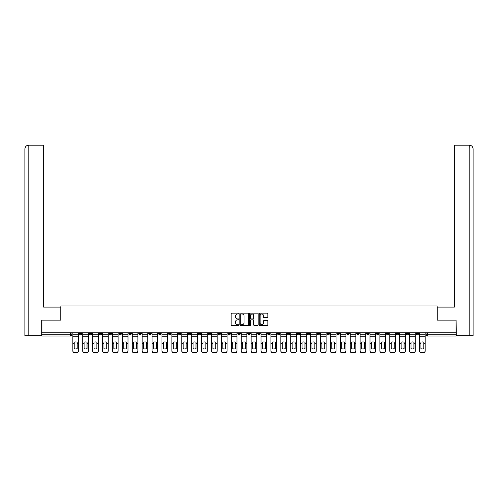 <?xml version="1.0" encoding="UTF-8"?>
<svg xmlns="http://www.w3.org/2000/svg" width="498" height="498" viewBox="0 0 498 498"><rect width="100%" height="100%" fill="white"/><g stroke="black" fill="none" stroke-linecap="round" stroke-linejoin="round"><path stroke-width="0.75" d="M238.841 313.566A0.436 0.436 0 0 0 238.405 313.13L231.782 313.13A0.623 0.623 0 0 0 231.159 313.752L231.159 324.97A0.623 0.623 0 0 0 231.782 325.592L238.405 325.592A0.436 0.436 0 0 0 238.841 325.157A0.436 0.436 0 0 0 238.405 324.721L237.546 324.721A1.992 1.992 0 0 1 235.554 322.729L235.554 321.789A1.992 1.992 0 0 1 237.546 319.797L238.405 319.797A0.436 0.436 0 0 0 238.841 319.361A0.436 0.436 0 0 0 238.405 318.925L237.546 318.925A1.992 1.992 0 0 1 235.554 316.927L235.554 315.993A1.992 1.992 0 0 1 237.546 314.001L238.405 314.001A0.436 0.436 0 0 0 238.841 313.566M406.231 332.757L406.231 333.461L408.771 333.461A1.27 1.27 0 0 1 407.501 334.731A1.27 1.27 0 0 1 406.231 333.461L406.231 332.757M346.795 332.757L346.795 333.461L349.335 333.461A1.27 1.27 0 0 1 348.065 334.731A1.27 1.27 0 0 1 346.795 333.461L346.795 332.757M336.885 332.757L336.885 333.461L339.424 333.461A1.27 1.27 0 0 1 338.154 334.731A1.27 1.27 0 0 1 336.885 333.461L336.885 332.757M277.448 332.757L277.448 333.461L279.988 333.461A1.27 1.27 0 0 1 278.718 334.731A1.27 1.27 0 0 1 277.448 333.461L277.448 332.757M267.544 332.757L267.544 333.461L270.084 333.461A1.27 1.27 0 0 1 268.814 334.731A1.27 1.27 0 0 1 267.544 333.461L267.544 332.757M257.634 332.757L257.634 333.461L260.174 333.461A1.27 1.27 0 0 1 258.904 334.731A1.27 1.27 0 0 1 257.634 333.461L257.634 332.757M237.826 332.757L237.826 333.461L240.366 333.461A1.27 1.27 0 0 1 239.096 334.731A1.27 1.27 0 0 1 237.826 333.461L237.826 332.757M218.012 333.461L218.012 332.757L218.012 333.461A1.27 1.27 0 0 0 219.282 334.731A1.27 1.27 0 0 1 218.012 333.461L220.552 333.461A1.27 1.27 0 0 1 219.282 334.731A1.27 1.27 0 0 0 220.552 333.461L220.552 332.757L220.552 333.461M208.102 333.461L208.102 332.757L208.102 333.461A1.27 1.27 0 0 0 209.372 334.731A1.27 1.27 0 0 1 208.102 333.461L210.642 333.461A1.27 1.27 0 0 1 209.372 334.731M198.198 333.461L198.198 332.757L198.198 333.461A1.27 1.27 0 0 0 199.468 334.731A1.27 1.27 0 0 1 198.198 333.461L200.738 333.461A1.27 1.27 0 0 1 199.468 334.731A1.27 1.27 0 0 0 200.738 333.461L200.738 332.757L200.738 333.461M188.294 332.757L188.294 333.461L190.834 333.461A1.27 1.27 0 0 1 189.564 334.731A1.27 1.27 0 0 1 188.294 333.461L188.294 332.757M178.384 332.757L178.384 333.461L180.923 333.461A1.27 1.27 0 0 1 179.654 334.731A1.27 1.27 0 0 1 178.384 333.461L178.384 332.757M168.48 332.757L168.48 333.461L171.019 333.461A1.27 1.27 0 0 1 169.75 334.731A1.27 1.27 0 0 1 168.48 333.461L168.48 332.757M158.576 333.461L158.576 332.757L158.576 333.461A1.27 1.27 0 0 0 159.846 334.731A1.27 1.27 0 0 1 158.576 333.461L161.115 333.461A1.27 1.27 0 0 1 159.846 334.731M138.761 333.461L138.761 332.757L138.761 333.461A1.27 1.27 0 0 0 140.031 334.731A1.27 1.27 0 0 1 138.761 333.461L141.301 333.461A1.27 1.27 0 0 1 140.031 334.731A1.27 1.27 0 0 0 141.301 333.461L141.301 332.757L141.301 333.461M128.851 333.461L128.851 332.757L128.851 333.461A1.27 1.27 0 0 0 130.121 334.731A1.27 1.27 0 0 1 128.851 333.461L131.391 333.461A1.27 1.27 0 0 1 130.121 334.731A1.27 1.27 0 0 0 131.391 333.461L131.391 332.757L131.391 333.461M118.947 333.461L118.947 332.757L118.947 333.461A1.27 1.27 0 0 0 120.217 334.731A1.27 1.27 0 0 1 118.947 333.461L121.487 333.461A1.27 1.27 0 0 1 120.217 334.731A1.27 1.27 0 0 0 121.487 333.461L121.487 332.757L121.487 333.461M109.043 333.461L109.043 332.757L109.043 333.461A1.27 1.27 0 0 0 110.313 334.731A1.27 1.27 0 0 1 109.043 333.461L111.583 333.461A1.27 1.27 0 0 1 110.313 334.731M99.133 333.461L99.133 332.757L99.133 333.461A1.27 1.27 0 0 0 100.403 334.731A1.27 1.27 0 0 1 99.133 333.461L101.673 333.461A1.27 1.27 0 0 1 100.403 334.731A1.27 1.27 0 0 0 101.673 333.461L101.673 332.757L101.673 333.461M89.229 333.461L89.229 332.757L89.229 333.461A1.27 1.27 0 0 0 90.499 334.731A1.27 1.27 0 0 1 89.229 333.461L91.769 333.461A1.27 1.27 0 0 1 90.499 334.731A1.27 1.27 0 0 0 91.769 333.461L91.769 332.757L91.769 333.461M267.214 317.525A0.623 0.623 0 0 0 267.837 316.896L267.837 313.752A0.623 0.623 0 0 0 267.214 313.13L259.863 313.13A0.623 0.623 0 0 0 259.24 313.752L259.24 324.97A0.623 0.623 0 0 0 259.863 325.592L267.214 325.592A0.623 0.623 0 0 0 267.837 324.97L267.837 321.166A0.623 0.623 0 0 0 267.214 320.544L264.071 320.544A0.623 0.623 0 0 0 263.448 321.166L263.448 323.053A1.668 1.668 0 0 1 261.78 324.721A1.668 1.668 0 0 1 260.112 323.053L260.112 315.67A1.668 1.668 0 0 1 261.78 314.001A1.668 1.668 0 0 1 263.448 315.67L263.448 316.896A0.623 0.623 0 0 0 264.071 317.525L267.214 317.525M28.803 335.683L24.9 335.683L24.9 148.983C25.13 146.667 26.394 145.397 28.703 145.173L43.631 145.173L43.631 148.983L28.803 148.983L28.803 335.683L41.726 335.683L41.726 320.121L60.843 320.121L60.843 305.959L437.157 305.959L437.157 320.121L456.081 320.121L456.081 332.757L41.919 332.757L41.919 334.731L71.955 334.731L71.955 332.757L71.955 334.731A1.27 1.27 0 0 1 70.685 336.001L41.919 336.001L41.919 334.731M41.919 320.121L41.919 332.757M248.452 313.752A0.623 0.623 0 0 0 247.83 313.13L240.478 313.13A0.623 0.623 0 0 0 239.855 313.752L239.855 324.97A0.623 0.623 0 0 0 240.478 325.592L247.83 325.592A0.623 0.623 0 0 0 248.452 324.97L248.452 313.752M250.17 313.13L257.522 313.13A0.623 0.623 0 0 1 258.145 313.752L258.145 324.97A0.623 0.623 0 0 1 257.522 325.592L254.378 325.592A0.623 0.623 0 0 1 253.756 324.97L253.756 320.419A0.623 0.623 0 0 0 253.127 319.797L251.042 319.797A0.623 0.623 0 0 0 250.419 320.419L250.419 325.157A0.436 0.436 0 0 1 249.984 325.592A0.436 0.436 0 0 1 249.548 325.157L249.548 313.752A0.623 0.623 0 0 1 250.17 313.13M426.045 332.757L426.045 334.731L456.081 334.731L456.081 336.001L427.315 336.001A1.27 1.27 0 0 1 426.045 334.731A1.27 1.27 0 0 0 427.315 336.001L427.315 332.757M456.081 332.757L456.081 334.731M418.681 332.757L418.681 333.461A1.27 1.27 0 0 1 417.411 334.731A1.27 1.27 0 0 1 416.141 333.461L418.681 333.461M416.141 332.757L416.141 333.461M408.771 332.757L408.771 333.461A1.27 1.27 0 0 1 407.501 334.731M398.867 332.757L398.867 333.461A1.27 1.27 0 0 1 397.597 334.731A1.27 1.27 0 0 1 396.327 333.461L398.867 333.461M396.327 332.757L396.327 333.461M388.957 332.757L388.957 333.461A1.27 1.27 0 0 1 387.687 334.731A1.27 1.27 0 0 1 386.417 333.461L388.957 333.461M386.417 332.757L386.417 333.461M379.053 332.757L379.053 333.461A1.27 1.27 0 0 1 377.783 334.731A1.27 1.27 0 0 1 376.513 333.461A1.27 1.27 0 0 0 377.783 334.731M376.513 332.757L376.513 333.461L379.053 333.461M369.149 332.757L369.149 333.461A1.27 1.27 0 0 1 367.879 334.731A1.27 1.27 0 0 1 366.609 333.461L369.149 333.461M366.609 332.757L366.609 333.461M359.239 332.757L359.239 333.461A1.27 1.27 0 0 1 357.969 334.731A1.27 1.27 0 0 1 356.699 333.461L359.239 333.461M356.699 332.757L356.699 333.461M349.335 332.757L349.335 333.461M339.424 332.757L339.424 333.461L339.424 332.757M329.52 332.757L329.52 333.461A1.27 1.27 0 0 1 328.25 334.731A1.27 1.27 0 0 1 326.981 333.461L329.52 333.461M326.981 332.757L326.981 333.461M319.616 332.757L319.616 333.461A1.27 1.27 0 0 1 318.346 334.731A1.27 1.27 0 0 1 317.077 333.461L319.616 333.461M317.077 332.757L317.077 333.461M309.706 332.757L309.706 333.461A1.27 1.27 0 0 1 308.436 334.731A1.27 1.27 0 0 1 307.166 333.461L309.706 333.461M307.166 332.757L307.166 333.461M299.802 332.757L299.802 333.461A1.27 1.27 0 0 1 298.532 334.731A1.27 1.27 0 0 1 297.262 333.461L299.802 333.461M297.262 332.757L297.262 333.461M289.898 332.757L289.898 333.461A1.27 1.27 0 0 1 288.628 334.731A1.27 1.27 0 0 1 287.358 333.461L289.898 333.461M287.358 332.757L287.358 333.461M279.988 332.757L279.988 333.461A1.27 1.27 0 0 1 278.718 334.731M270.084 332.757L270.084 333.461M260.174 333.461L260.174 332.757L260.174 333.461A1.27 1.27 0 0 1 258.904 334.731M250.27 332.757L250.27 333.461A1.27 1.27 0 0 1 249 334.731A1.27 1.27 0 0 1 247.73 333.461A1.27 1.27 0 0 0 249 334.731A1.27 1.27 0 0 0 250.27 333.461L247.73 333.461L247.73 332.757M240.366 333.461L240.366 332.757L240.366 333.461A1.27 1.27 0 0 1 239.096 334.731M230.456 332.757L230.456 333.461A1.27 1.27 0 0 1 229.186 334.731A1.27 1.27 0 0 1 227.916 333.461A1.27 1.27 0 0 0 229.186 334.731M227.916 332.757L227.916 333.461L230.456 333.461M210.642 332.757L210.642 333.461L210.642 332.757M190.834 333.461L190.834 332.757L190.834 333.461A1.27 1.27 0 0 1 189.564 334.731M180.923 333.461L180.923 332.757L180.923 333.461A1.27 1.27 0 0 1 179.654 334.731M171.019 333.461L171.019 332.757L171.019 333.461A1.27 1.27 0 0 1 169.75 334.731M161.115 332.757L161.115 333.461L161.115 332.757M151.205 333.461L151.205 332.757L151.205 333.461A1.27 1.27 0 0 1 149.935 334.731A1.27 1.27 0 0 1 148.665 333.461L151.205 333.461A1.27 1.27 0 0 1 149.935 334.731M148.665 332.757L148.665 333.461M111.583 332.757L111.583 333.461L111.583 332.757M81.859 332.757L81.859 333.461A1.27 1.27 0 0 1 80.589 334.731A1.27 1.27 0 0 1 79.319 333.461A1.27 1.27 0 0 0 80.589 334.731A1.27 1.27 0 0 0 81.859 333.461L81.859 332.757M79.319 332.757L79.319 333.461L81.859 333.461M70.685 332.757L70.685 336.001A1.27 1.27 0 0 0 71.955 334.731M241.163 314.001A0.436 0.436 0 0 0 240.727 314.437L240.727 324.285A0.436 0.436 0 0 0 241.163 324.721L242.065 324.721A1.992 1.992 0 0 0 244.057 322.729L244.057 315.993A1.992 1.992 0 0 0 242.065 314.001L241.163 314.001M253.756 315.701A1.668 1.668 0 0 0 252.088 314.033A1.668 1.668 0 0 0 250.419 315.701L250.419 318.303A0.623 0.623 0 0 0 251.042 318.925L253.127 318.925A0.623 0.623 0 0 0 253.756 318.303L253.756 315.701M77.066 348.718L77.066 342.151M75.64 341.939A3.934 3.467 180 0 1 77.066 342.194M72.814 343.919L72.814 350.76A1.905 1.805 0 0 0 74.719 352.565L76.561 352.565A1.905 1.805 0 0 0 78.466 350.76L78.466 351.022A1.905 1.805 180 0 1 76.561 352.827L76.561 352.565M75.64 348.949A3.934 3.735 180 0 0 77.066 348.675M77.196 343.657L77.196 342.194A3.934 3.467 180 0 0 75.702 341.939A3.934 3.467 180 0 0 74.208 342.194L74.208 348.675A3.934 3.735 180 0 0 77.196 348.675L77.196 343.657L78.466 343.657L78.466 351.022M78.466 332.757L78.466 343.657M72.814 332.757L72.814 351.022A1.905 1.805 180 0 0 74.719 352.827L76.561 352.827M86.976 348.718L86.976 342.151M85.544 341.939A3.934 3.467 180 0 1 86.976 342.194M82.718 343.919L82.718 350.76A1.905 1.805 0 0 0 84.623 352.565L86.465 352.565A1.905 1.805 0 0 0 88.37 350.76L88.37 351.022A1.905 1.805 180 0 1 86.465 352.827L86.465 352.565M85.544 348.949A3.934 3.735 180 0 0 86.976 348.675M96.88 348.718L96.88 342.151M95.454 341.939A3.934 3.467 180 0 1 96.88 342.194M92.628 343.919L92.628 350.76A1.905 1.805 0 0 0 94.533 352.565L96.369 352.565A1.905 1.805 0 0 0 98.274 350.76L98.274 351.022A1.905 1.805 180 0 1 96.369 352.827L96.369 352.565M95.454 348.949A3.934 3.735 180 0 0 96.88 348.675M60.781 320.121L60.781 307.104L43.631 307.104L43.631 148.983M28.803 145.173L28.803 148.983L24.9 148.983L24.9 297.58L24.9 148.983C25.124 146.673 26.394 145.404 28.71 145.173M437.219 320.121L437.219 307.104L454.369 307.104L454.369 145.173L469.29 145.173L469.197 148.983L454.369 148.983M473.1 297.58L473.1 148.983L473.1 335.683L456.274 335.683L456.081 320.121M469.197 335.683L469.197 148.983L473.1 148.983C472.87 146.667 471.606 145.397 469.297 145.173M87.1 343.657L87.1 342.194A3.934 3.467 180 0 0 85.606 341.939A3.934 3.467 180 0 0 84.118 342.194L84.118 348.675A3.934 3.735 180 0 0 87.1 348.675L87.1 343.657L88.37 343.657L88.37 351.022M88.37 332.757L88.37 343.657M82.718 332.757L82.718 351.022A1.905 1.805 180 0 0 84.623 352.827L86.465 352.827M97.004 343.657L97.004 342.194A3.934 3.467 180 0 0 95.516 341.939A3.934 3.467 180 0 0 94.022 342.194L94.022 348.675A3.934 3.735 180 0 0 97.004 348.675L97.004 343.657L98.274 343.657L98.274 351.022M98.274 332.757L98.274 343.657M92.628 332.757L92.628 351.022A1.905 1.805 180 0 0 94.533 352.827L96.369 352.827M106.784 348.718L106.784 342.151M105.358 341.939A3.934 3.467 180 0 1 106.784 342.194M102.532 343.919L102.532 350.76A1.905 1.805 0 0 0 104.437 352.565L106.279 352.565A1.905 1.805 0 0 0 108.184 350.76L108.184 351.022A1.905 1.805 180 0 1 106.279 352.827L106.279 352.565M105.358 348.949A3.934 3.735 180 0 0 106.784 348.675M116.694 348.718L116.694 342.151M115.262 341.939A3.934 3.467 180 0 1 116.694 342.194M112.436 343.919L112.436 350.76A1.905 1.805 0 0 0 114.341 352.565L116.183 352.565A1.905 1.805 0 0 0 118.088 350.76L118.088 351.022A1.905 1.805 180 0 1 116.183 352.827L116.183 352.565M115.262 348.949A3.934 3.735 180 0 0 116.694 348.675M126.598 348.718L126.598 342.151M125.172 341.939A3.934 3.467 180 0 1 126.598 342.194M122.346 343.919L122.346 350.76A1.905 1.805 0 0 0 124.251 352.565L126.094 352.565A1.905 1.805 0 0 0 127.998 350.76L127.998 351.022A1.905 1.805 180 0 1 126.094 352.827L126.094 352.565M125.172 348.949A3.934 3.735 180 0 0 126.598 348.675M106.914 343.657L106.914 342.194A3.934 3.467 180 0 0 105.42 341.939A3.934 3.467 180 0 0 103.926 342.194L103.926 348.675A3.934 3.735 180 0 0 106.914 348.675L106.914 343.657L108.184 343.657L108.184 351.022M108.184 332.757L108.184 343.657M102.532 332.757L102.532 351.022A1.905 1.805 180 0 0 104.437 352.827L106.279 352.827M116.818 343.657L116.818 342.194A3.934 3.467 180 0 0 115.324 341.939A3.934 3.467 180 0 0 113.837 342.194L113.837 348.675A3.934 3.735 180 0 0 116.818 348.675L116.818 343.657L118.088 343.657L118.088 351.022M118.088 332.757L118.088 343.657M112.436 332.757L112.436 351.022A1.905 1.805 180 0 0 114.341 352.827L116.183 352.827M126.729 343.657L126.729 342.194A3.934 3.467 180 0 0 125.235 341.939A3.934 3.467 180 0 0 123.741 342.194L123.741 348.675A3.934 3.735 180 0 0 126.729 348.675L126.729 343.657L127.998 343.657L127.998 351.022M127.998 332.757L127.998 343.657M122.346 332.757L122.346 351.022A1.905 1.805 180 0 0 124.251 352.827L126.094 352.827M136.633 343.657L136.633 342.194A3.934 3.467 180 0 0 135.139 341.939A3.934 3.467 180 0 0 133.651 342.194L133.651 348.675A3.934 3.735 180 0 0 136.633 348.675L136.633 343.657L137.902 343.657L137.902 351.022A1.905 1.805 180 0 1 135.998 352.827L135.998 352.565A1.905 1.805 0 0 0 137.902 350.76L137.902 351.022M137.902 332.757L137.902 343.657M132.25 332.757L132.25 350.76A1.905 1.805 0 0 0 134.155 352.565L135.998 352.565M134.155 352.565L135.998 352.827M134.155 352.827A1.905 1.805 180 0 1 132.25 351.022L132.25 343.919M146.537 343.657L146.537 342.194A3.934 3.467 180 0 0 145.049 341.939A3.934 3.467 180 0 0 143.555 342.194L143.555 348.675A3.934 3.735 180 0 0 146.537 348.675L146.537 343.657L147.806 343.657L147.806 351.022A1.905 1.805 180 0 1 145.902 352.827L145.902 352.565A1.905 1.805 0 0 0 147.806 350.76L147.806 351.022M147.806 332.757L147.806 343.657M142.154 332.757L142.154 350.76A1.905 1.805 0 0 0 144.065 352.565L145.902 352.565M144.065 352.565L145.902 352.827M144.065 352.827A1.905 1.805 180 0 1 142.154 351.022L142.154 343.919M156.447 343.657L156.447 342.194A3.934 3.467 180 0 0 154.953 341.939A3.934 3.467 180 0 0 153.459 342.194L153.459 348.675A3.934 3.735 180 0 0 156.447 348.675L156.447 343.657L157.717 343.657L157.717 351.022A1.905 1.805 180 0 1 155.812 352.827L155.812 352.565A1.905 1.805 0 0 0 157.717 350.76L157.717 351.022M157.717 332.757L157.717 343.657M152.064 332.757L152.064 350.76A1.905 1.805 0 0 0 153.969 352.565L155.812 352.565M153.969 352.565L155.812 352.827M153.969 352.827A1.905 1.805 180 0 1 152.064 351.022L152.064 343.919M166.351 343.657L166.351 342.194A3.934 3.467 180 0 0 164.857 341.939A3.934 3.467 180 0 0 163.369 342.194L163.369 348.675A3.934 3.735 180 0 0 166.351 348.675L166.351 343.657L167.621 343.657L167.621 351.022A1.905 1.805 180 0 1 165.716 352.827L165.716 352.565A1.905 1.805 0 0 0 167.621 350.76L167.621 351.022M167.621 332.757L167.621 343.657M161.968 332.757L161.968 350.76A1.905 1.805 0 0 0 163.873 352.565L165.716 352.565M163.873 352.565L165.716 352.827M163.873 352.827A1.905 1.805 180 0 1 161.968 351.022L161.968 343.919M176.261 343.657L176.261 342.194A3.934 3.467 180 0 0 174.767 341.939A3.934 3.467 180 0 0 173.273 342.194L173.273 348.675A3.934 3.735 180 0 0 176.261 348.675L176.261 343.657L177.531 343.657L177.531 351.022A1.905 1.805 180 0 1 175.626 352.827L175.626 352.565A1.905 1.805 0 0 0 177.531 350.76L177.531 351.022M177.531 332.757L177.531 343.657M171.878 332.757L171.878 350.76A1.905 1.805 0 0 0 173.783 352.565L175.626 352.565M173.783 352.565L175.626 352.827M173.783 352.827A1.905 1.805 180 0 1 171.878 351.022L171.878 343.919M186.165 343.657L186.165 342.194A3.934 3.467 180 0 0 184.671 341.939A3.934 3.467 180 0 0 183.177 342.194L183.177 348.675A3.934 3.735 180 0 0 186.165 348.675L186.165 343.657L187.435 343.657L187.435 351.022A1.905 1.805 180 0 1 185.53 352.827L185.53 352.565A1.905 1.805 0 0 0 187.435 350.76L187.435 351.022M187.435 332.757L187.435 343.657M181.782 332.757L181.782 350.76A1.905 1.805 0 0 0 183.687 352.565L185.53 352.565M183.687 352.565L185.53 352.827M183.687 352.827A1.905 1.805 180 0 1 181.782 351.022L181.782 343.919M196.069 343.657L196.069 342.194A3.934 3.467 180 0 0 194.581 341.939A3.934 3.467 180 0 0 193.087 342.194L193.087 348.675A3.934 3.735 180 0 0 196.069 348.675L196.069 343.657L197.339 343.657L197.339 351.022A1.905 1.805 180 0 1 195.434 352.827L195.434 352.565A1.905 1.805 0 0 0 197.339 350.76L197.339 351.022M197.339 332.757L197.339 343.657M191.686 332.757L191.686 350.76A1.905 1.805 0 0 0 193.591 352.565L195.434 352.565M193.591 352.565L195.434 352.827M193.591 352.827A1.905 1.805 180 0 1 191.686 351.022L191.686 343.919M205.979 343.657L205.979 342.194A3.934 3.467 180 0 0 204.485 341.939A3.934 3.467 180 0 0 202.991 342.194L202.991 348.675A3.934 3.735 180 0 0 205.979 348.675L205.979 343.657L207.249 343.657L207.249 351.022A1.905 1.805 180 0 1 205.344 352.827L205.344 352.565A1.905 1.805 0 0 0 207.249 350.76L207.249 351.022M207.249 332.757L207.249 343.657M201.597 332.757L201.597 350.76A1.905 1.805 0 0 0 203.501 352.565L205.344 352.565M203.501 352.565L205.344 352.827M203.501 352.827A1.905 1.805 180 0 1 201.597 351.022L201.597 343.919M215.883 343.657L215.883 342.194A3.934 3.467 180 0 0 214.389 341.939A3.934 3.467 180 0 0 212.901 342.194L212.901 348.675A3.934 3.735 180 0 0 215.883 348.675L215.883 343.657L217.153 343.657L217.153 351.022A1.905 1.805 180 0 1 215.248 352.827L215.248 352.565A1.905 1.805 0 0 0 217.153 350.76L217.153 351.022M217.153 332.757L217.153 343.657M211.501 332.757L211.501 350.76A1.905 1.805 0 0 0 213.405 352.565L215.248 352.565M213.405 352.565L215.248 352.827M213.405 352.827A1.905 1.805 180 0 1 211.501 351.022L211.501 343.919M225.787 343.657L225.787 342.194A3.934 3.467 180 0 0 224.299 341.939A3.934 3.467 180 0 0 222.805 342.194L222.805 348.675A3.934 3.735 180 0 0 225.787 348.675L225.787 343.657L227.057 343.657L227.057 351.022A1.905 1.805 180 0 1 225.152 352.827L225.152 352.565A1.905 1.805 0 0 0 227.057 350.76L227.057 351.022M227.057 332.757L227.057 343.657M221.411 332.757L221.411 350.76A1.905 1.805 0 0 0 223.316 352.565L225.152 352.565M223.316 352.565L225.152 352.827M223.316 352.827A1.905 1.805 180 0 1 221.411 351.022L221.411 343.919M235.697 343.657L235.697 342.194A3.934 3.467 180 0 0 234.203 341.939A3.934 3.467 180 0 0 232.709 342.194L232.709 348.675A3.934 3.735 180 0 0 235.697 348.675L235.697 343.657L236.967 343.657L236.967 351.022A1.905 1.805 180 0 1 235.062 352.827L235.062 352.565A1.905 1.805 0 0 0 236.967 350.76L236.967 351.022M236.967 332.757L236.967 343.657M231.315 332.757L231.315 350.76A1.905 1.805 0 0 0 233.22 352.565L235.062 352.565M233.22 352.565L235.062 352.827M233.22 352.827A1.905 1.805 180 0 1 231.315 351.022L231.315 343.919M245.601 343.657L245.601 342.194A3.934 3.467 180 0 0 244.113 341.939A3.934 3.467 180 0 0 242.619 342.194L242.619 348.675A3.934 3.735 180 0 0 245.601 348.675L245.601 343.657L246.871 343.657L246.871 351.022A1.905 1.805 180 0 1 244.966 352.827L244.966 352.565A1.905 1.805 0 0 0 246.871 350.76L246.871 351.022M246.871 332.757L246.871 343.657M241.219 332.757L241.219 350.76A1.905 1.805 0 0 0 243.124 352.565L244.966 352.565M243.124 352.565L244.966 352.827M243.124 352.827A1.905 1.805 180 0 1 241.219 351.022L241.219 343.919M255.511 343.657L255.511 342.194A3.934 3.467 180 0 0 254.017 341.939A3.934 3.467 180 0 0 252.523 342.194L252.523 348.675A3.934 3.735 180 0 0 255.511 348.675L255.511 343.657L256.781 343.657L256.781 351.022A1.905 1.805 180 0 1 254.876 352.827L254.876 352.565A1.905 1.805 0 0 0 256.781 350.76L256.781 351.022M256.781 332.757L256.781 343.657M251.129 332.757L251.129 350.76A1.905 1.805 0 0 0 253.034 352.565L254.876 352.565M253.034 352.565L254.876 352.827M253.034 352.827A1.905 1.805 180 0 1 251.129 351.022L251.129 343.919M265.415 343.657L265.415 342.194A3.934 3.467 180 0 0 263.921 341.939A3.934 3.467 180 0 0 262.434 342.194L262.434 348.675A3.934 3.735 180 0 0 265.415 348.675L265.415 343.657L266.685 343.657L266.685 351.022A1.905 1.805 180 0 1 264.78 352.827L264.78 352.565A1.905 1.805 0 0 0 266.685 350.76L266.685 351.022M266.685 332.757L266.685 343.657M261.033 332.757L261.033 350.76A1.905 1.805 0 0 0 262.938 352.565L264.78 352.565M262.938 352.565L264.78 352.827M262.938 352.827A1.905 1.805 180 0 1 261.033 351.022L261.033 343.919M275.319 343.657L275.319 342.194A3.934 3.467 180 0 0 273.832 341.939A3.934 3.467 180 0 0 272.338 342.194L272.338 348.675A3.934 3.735 180 0 0 275.319 348.675L275.319 343.657L276.589 343.657L276.589 351.022A1.905 1.805 180 0 1 274.684 352.827L274.684 352.565A1.905 1.805 0 0 0 276.589 350.76L276.589 351.022M276.589 332.757L276.589 343.657M270.943 332.757L270.943 350.76A1.905 1.805 0 0 0 272.848 352.565L274.684 352.565M272.848 352.565L274.684 352.827M272.848 352.827A1.905 1.805 180 0 1 270.943 351.022L270.943 343.919M285.23 343.657L285.23 342.194A3.934 3.467 180 0 0 283.736 341.939A3.934 3.467 180 0 0 282.242 342.194L282.242 348.675A3.934 3.735 180 0 0 285.23 348.675L285.23 343.657L286.499 343.657L286.499 351.022A1.905 1.805 180 0 1 284.595 352.827L284.595 352.565A1.905 1.805 0 0 0 286.499 350.76L286.499 351.022M286.499 332.757L286.499 343.657M280.847 332.757L280.847 350.76A1.905 1.805 0 0 0 282.752 352.565L284.595 352.565M282.752 352.565L284.595 352.827M282.752 352.827A1.905 1.805 180 0 1 280.847 351.022L280.847 343.919M136.508 348.718L136.508 342.151M135.076 341.939A3.934 3.467 180 0 1 136.508 342.194M135.076 348.949A3.934 3.735 180 0 0 136.508 348.675M146.412 348.718L146.412 342.151M144.98 341.939A3.934 3.467 180 0 1 146.412 342.194M144.98 348.949A3.934 3.735 180 0 0 146.412 348.675M156.316 348.718L156.316 342.151M154.89 341.939A3.934 3.467 180 0 1 156.316 342.194M154.89 348.949A3.934 3.735 180 0 0 156.316 348.675M166.226 348.718L166.226 342.151M164.794 341.939A3.934 3.467 180 0 1 166.226 342.194M164.794 348.949A3.934 3.735 180 0 0 166.226 348.675M176.13 348.718L176.13 342.151M174.705 341.939A3.934 3.467 180 0 1 176.13 342.194M174.705 348.949A3.934 3.735 180 0 0 176.13 348.675M186.04 348.718L186.04 342.151M184.609 341.939A3.934 3.467 180 0 1 186.04 342.194M184.609 348.949A3.934 3.735 180 0 0 186.04 348.675M195.944 348.718L195.944 342.151M194.513 341.939A3.934 3.467 180 0 1 195.944 342.194M194.513 348.949A3.934 3.735 180 0 0 195.944 348.675M205.848 348.718L205.848 342.151M204.423 341.939A3.934 3.467 180 0 1 205.848 342.194M204.423 348.949A3.934 3.735 180 0 0 205.848 348.675M215.759 348.718L215.759 342.151M214.327 341.939A3.934 3.467 180 0 1 215.759 342.194M214.327 348.949A3.934 3.735 180 0 0 215.759 348.675M225.662 348.718L225.662 342.151M224.237 341.939A3.934 3.467 180 0 1 225.662 342.194M224.237 348.949A3.934 3.735 180 0 0 225.662 348.675M235.566 348.718L235.566 342.151M234.141 341.939A3.934 3.467 180 0 1 235.566 342.194M234.141 348.949A3.934 3.735 180 0 0 235.566 348.675M245.477 348.718L245.477 342.151M244.045 341.939A3.934 3.467 180 0 1 245.477 342.194M244.045 348.949A3.934 3.735 180 0 0 245.477 348.675M255.381 348.718L255.381 342.151M253.955 341.939A3.934 3.467 180 0 1 255.381 342.194M253.955 348.949A3.934 3.735 180 0 0 255.381 348.675M265.291 348.718L265.291 342.151M263.859 341.939A3.934 3.467 180 0 1 265.291 342.194M263.859 348.949A3.934 3.735 180 0 0 265.291 348.675M275.195 348.718L275.195 342.151M273.763 341.939A3.934 3.467 180 0 1 275.195 342.194M273.763 348.949A3.934 3.735 180 0 0 275.195 348.675M285.099 348.718L285.099 342.151M283.673 341.939A3.934 3.467 180 0 1 285.099 342.194M283.673 348.949A3.934 3.735 180 0 0 285.099 348.675M295.009 348.718L295.009 342.151M293.577 341.939A3.934 3.467 180 0 1 295.009 342.194M290.751 343.919L290.751 350.76A1.905 1.805 0 0 0 292.656 352.565L294.499 352.565A1.905 1.805 0 0 0 296.403 350.76L296.403 351.022A1.905 1.805 180 0 1 294.499 352.827L294.499 352.565M293.577 348.949A3.934 3.735 180 0 0 295.009 348.675M304.913 348.718L304.913 342.151M303.487 341.939A3.934 3.467 180 0 1 304.913 342.194M300.661 343.919L300.661 350.76A1.905 1.805 0 0 0 302.566 352.565L304.409 352.565A1.905 1.805 0 0 0 306.314 350.76L306.314 351.022A1.905 1.805 180 0 1 304.409 352.827L304.409 352.565M303.487 348.949A3.934 3.735 180 0 0 304.913 348.675M314.823 348.718L314.823 342.151M313.391 341.939A3.934 3.467 180 0 1 314.823 342.194M310.565 343.919L310.565 350.76A1.905 1.805 0 0 0 312.47 352.565L314.313 352.565A1.905 1.805 0 0 0 316.218 350.76L316.218 351.022A1.905 1.805 180 0 1 314.313 352.827L314.313 352.565M313.391 348.949A3.934 3.735 180 0 0 314.823 348.675M324.727 348.718L324.727 342.151M323.295 341.939A3.934 3.467 180 0 1 324.727 342.194M320.469 343.919L320.469 350.76A1.905 1.805 0 0 0 322.374 352.565L324.217 352.565A1.905 1.805 0 0 0 326.122 350.76L326.122 351.022A1.905 1.805 180 0 1 324.217 352.827L324.217 352.565M323.295 348.949A3.934 3.735 180 0 0 324.727 348.675M295.133 343.657L295.133 342.194A3.934 3.467 180 0 0 293.639 341.939A3.934 3.467 180 0 0 292.152 342.194L292.152 348.675A3.934 3.735 180 0 0 295.133 348.675L295.133 343.657L296.403 343.657L296.403 351.022M296.403 332.757L296.403 343.657M290.751 332.757L290.751 351.022A1.905 1.805 180 0 0 292.656 352.827L294.499 352.827M305.044 343.657L305.044 342.194A3.934 3.467 180 0 0 303.55 341.939A3.934 3.467 180 0 0 302.056 342.194L302.056 348.675A3.934 3.735 180 0 0 305.044 348.675L305.044 343.657L306.314 343.657L306.314 351.022M306.314 332.757L306.314 343.657M300.661 332.757L300.661 351.022A1.905 1.805 180 0 0 302.566 352.827L304.409 352.827M314.948 343.657L314.948 342.194A3.934 3.467 180 0 0 313.454 341.939A3.934 3.467 180 0 0 311.96 342.194L311.96 348.675A3.934 3.735 180 0 0 314.948 348.675L314.948 343.657L316.218 343.657L316.218 351.022M316.218 332.757L316.218 343.657M310.565 332.757L310.565 351.022A1.905 1.805 180 0 0 312.47 352.827L314.313 352.827M324.852 343.657L324.852 342.194A3.934 3.467 180 0 0 323.364 341.939A3.934 3.467 180 0 0 321.87 342.194L321.87 348.675A3.934 3.735 180 0 0 324.852 348.675L324.852 343.657L326.122 343.657L326.122 351.022M326.122 332.757L326.122 343.657M320.469 332.757L320.469 351.022A1.905 1.805 180 0 0 322.374 352.827L324.217 352.827M334.631 348.718L334.631 342.151M333.206 341.939A3.934 3.467 180 0 1 334.631 342.194M330.379 343.919L330.379 350.76A1.905 1.805 0 0 0 332.284 352.565L334.127 352.565A1.905 1.805 0 0 0 336.032 350.76L336.032 351.022A1.905 1.805 180 0 1 334.127 352.827L334.127 352.565M333.206 348.949A3.934 3.735 180 0 0 334.631 348.675M334.762 343.657L334.762 342.194A3.934 3.467 180 0 0 333.268 341.939A3.934 3.467 180 0 0 331.774 342.194L331.774 348.675A3.934 3.735 180 0 0 334.762 348.675L334.762 343.657L336.032 343.657L336.032 351.022M336.032 332.757L336.032 343.657M330.379 332.757L330.379 351.022A1.905 1.805 180 0 0 332.284 352.827L334.127 352.827M344.541 348.718L344.541 342.151M343.11 341.939A3.934 3.467 180 0 1 344.541 342.194M340.283 343.919L340.283 350.76A1.905 1.805 0 0 0 342.188 352.565L344.031 352.565A1.905 1.805 0 0 0 345.936 350.76L345.936 351.022A1.905 1.805 180 0 1 344.031 352.827L344.031 352.565M343.11 348.949A3.934 3.735 180 0 0 344.541 348.675M344.666 343.657L344.666 342.194A3.934 3.467 180 0 0 343.172 341.939A3.934 3.467 180 0 0 341.684 342.194L341.684 348.675A3.934 3.735 180 0 0 344.666 348.675L344.666 343.657L345.936 343.657L345.936 351.022M345.936 332.757L345.936 343.657M340.283 332.757L340.283 351.022A1.905 1.805 180 0 0 342.188 352.827L344.031 352.827M354.445 348.718L354.445 342.151M353.02 341.939A3.934 3.467 180 0 1 354.445 342.194M350.194 343.919L350.194 350.76A1.905 1.805 0 0 0 352.098 352.565L353.935 352.565A1.905 1.805 0 0 0 355.846 350.76L355.846 351.022A1.905 1.805 180 0 1 353.935 352.827L353.935 352.565M353.02 348.949A3.934 3.735 180 0 0 354.445 348.675M354.57 343.657L354.57 342.194A3.934 3.467 180 0 0 353.082 341.939A3.934 3.467 180 0 0 351.588 342.194L351.588 348.675A3.934 3.735 180 0 0 354.57 348.675L354.57 343.657L355.846 343.657L355.846 351.022M355.846 332.757L355.846 343.657M350.194 332.757L350.194 351.022A1.905 1.805 180 0 0 352.098 352.827L353.935 352.827M364.349 348.718L364.349 342.151M362.924 341.939A3.934 3.467 180 0 1 364.349 342.194M360.098 343.919L360.098 350.76A1.905 1.805 0 0 0 362.002 352.565L363.845 352.565A1.905 1.805 0 0 0 365.75 350.76L365.75 351.022A1.905 1.805 180 0 1 363.845 352.827L363.845 352.565M362.924 348.949A3.934 3.735 180 0 0 364.349 348.675M364.48 343.657L364.48 342.194A3.934 3.467 180 0 0 362.986 341.939A3.934 3.467 180 0 0 361.492 342.194L361.492 348.675A3.934 3.735 180 0 0 364.48 348.675L364.48 343.657L365.75 343.657L365.75 351.022M365.75 332.757L365.75 343.657M360.098 332.757L360.098 351.022A1.905 1.805 180 0 0 362.002 352.827L363.845 352.827M374.259 348.718L374.259 342.151M372.828 341.939A3.934 3.467 180 0 1 374.259 342.194M370.002 343.919L370.002 350.76A1.905 1.805 0 0 0 371.906 352.565L373.749 352.565A1.905 1.805 0 0 0 375.654 350.76L375.654 351.022A1.905 1.805 180 0 1 373.749 352.827L373.749 352.565M372.828 348.949A3.934 3.735 180 0 0 374.259 348.675M374.384 343.657L374.384 342.194A3.934 3.467 180 0 0 372.896 341.939A3.934 3.467 180 0 0 371.402 342.194L371.402 348.675A3.934 3.735 180 0 0 374.384 348.675L374.384 343.657L375.654 343.657L375.654 351.022M375.654 332.757L375.654 343.657M370.002 332.757L370.002 351.022A1.905 1.805 180 0 0 371.906 352.827L373.749 352.827M384.163 348.718L384.163 342.151M382.738 341.939A3.934 3.467 180 0 1 384.163 342.194M379.912 343.919L379.912 350.76A1.905 1.805 0 0 0 381.817 352.565L383.659 352.565A1.905 1.805 0 0 0 385.564 350.76L385.564 351.022A1.905 1.805 180 0 1 383.659 352.827L383.659 352.565M382.738 348.949A3.934 3.735 180 0 0 384.163 348.675M384.294 343.657L384.294 342.194A3.934 3.467 180 0 0 382.8 341.939A3.934 3.467 180 0 0 381.306 342.194L381.306 348.675A3.934 3.735 180 0 0 384.294 348.675L384.294 343.657L385.564 343.657L385.564 351.022M385.564 332.757L385.564 343.657M379.912 332.757L379.912 351.022A1.905 1.805 180 0 0 381.817 352.827L383.659 352.827M394.074 348.718L394.074 342.151M392.642 341.939A3.934 3.467 180 0 1 394.074 342.194M389.816 343.919L389.816 350.76A1.905 1.805 0 0 0 391.721 352.565L393.563 352.565A1.905 1.805 0 0 0 395.468 350.76L395.468 351.022A1.905 1.805 180 0 1 393.563 352.827L393.563 352.565M392.642 348.949A3.934 3.735 180 0 0 394.074 348.675M394.198 343.657L394.198 342.194A3.934 3.467 180 0 0 392.704 341.939A3.934 3.467 180 0 0 391.216 342.194L391.216 348.675A3.934 3.735 180 0 0 394.198 348.675L394.198 343.657L395.468 343.657L395.468 351.022M395.468 332.757L395.468 343.657M389.816 332.757L389.816 351.022A1.905 1.805 180 0 0 391.721 352.827L393.563 352.827M403.978 348.718L403.978 342.151M402.546 341.939A3.934 3.467 180 0 1 403.978 342.194M399.726 343.919L399.726 350.76A1.905 1.805 0 0 0 401.631 352.565L403.467 352.565A1.905 1.805 0 0 0 405.372 350.76L405.372 351.022A1.905 1.805 180 0 1 403.467 352.827L403.467 352.565M402.546 348.949A3.934 3.735 180 0 0 403.978 348.675M404.102 343.657L404.102 342.194A3.934 3.467 180 0 0 402.614 341.939A3.934 3.467 180 0 0 401.12 342.194L401.12 348.675A3.934 3.735 180 0 0 404.102 348.675L404.102 343.657L405.372 343.657L405.372 351.022M405.372 332.757L405.372 343.657M399.726 332.757L399.726 351.022A1.905 1.805 180 0 0 401.631 352.827L403.467 352.827M413.882 348.718L413.882 342.151M412.456 341.939A3.934 3.467 180 0 1 413.882 342.194M409.63 343.919L409.63 350.76A1.905 1.805 0 0 0 411.535 352.565L413.377 352.565A1.905 1.805 0 0 0 415.282 350.76L415.282 351.022A1.905 1.805 180 0 1 413.377 352.827L413.377 352.565M412.456 348.949A3.934 3.735 180 0 0 413.882 348.675M414.012 343.657L414.012 342.194A3.934 3.467 180 0 0 412.518 341.939A3.934 3.467 180 0 0 411.024 342.194L411.024 348.675A3.934 3.735 180 0 0 414.012 348.675L414.012 343.657L415.282 343.657L415.282 351.022M415.282 332.757L415.282 343.657M409.63 332.757L409.63 351.022A1.905 1.805 180 0 0 411.535 352.827L413.377 352.827M423.792 348.718L423.792 342.151M422.36 341.939A3.934 3.467 180 0 1 423.792 342.194M419.534 343.919L419.534 350.76A1.905 1.805 0 0 0 421.439 352.565L423.281 352.565A1.905 1.805 0 0 0 425.186 350.76L425.186 351.022A1.905 1.805 180 0 1 423.281 352.827L423.281 352.565M422.36 348.949A3.934 3.735 180 0 0 423.792 348.675M423.916 343.657L423.916 342.194A3.934 3.467 180 0 0 422.422 341.939A3.934 3.467 180 0 0 420.935 342.194L420.935 348.675A3.934 3.735 180 0 0 423.916 348.675L423.916 343.657L425.186 343.657L425.186 351.022M425.186 332.757L425.186 343.657M419.534 332.757L419.534 351.022A1.905 1.805 180 0 0 421.439 352.827L423.281 352.827M77.196 343.558L78.466 343.558M72.814 343.558L74.208 343.558M72.814 336.237L78.466 336.237M72.814 343.657L74.208 343.657M72.814 334.731L78.466 334.731M24.9 148.983L24.9 297.58M87.1 343.558L88.37 343.558M82.718 343.558L84.118 343.558M82.718 336.237L88.37 336.237M82.718 343.657L84.118 343.657M82.718 334.731L88.37 334.731M97.004 343.558L98.274 343.558M92.628 343.558L94.022 343.558M92.628 336.237L98.274 336.237M92.628 343.657L94.022 343.657M92.628 334.731L98.274 334.731M106.914 343.558L108.184 343.558M102.532 343.558L103.926 343.558M102.532 336.237L108.184 336.237M102.532 343.657L103.926 343.657M102.532 334.731L108.184 334.731M116.818 343.558L118.088 343.558M112.436 343.558L113.837 343.558M112.436 336.237L118.088 336.237M112.436 343.657L113.837 343.657M112.436 334.731L118.088 334.731M126.729 343.558L127.998 343.558M122.346 343.558L123.741 343.558M122.346 336.237L127.998 336.237M122.346 343.657L123.741 343.657M122.346 334.731L127.998 334.731M136.633 343.558L137.902 343.558M132.25 343.558L133.651 343.558M132.25 336.237L137.902 336.237M132.25 343.657L133.651 343.657M132.25 334.731L137.902 334.731M146.537 343.558L147.806 343.558M142.154 343.558L143.555 343.558M142.154 336.237L147.806 336.237M142.154 343.657L143.555 343.657M142.154 334.731L147.806 334.731M156.447 343.558L157.717 343.558M152.064 343.558L153.459 343.558M152.064 336.237L157.717 336.237M152.064 343.657L153.459 343.657M152.064 334.731L157.717 334.731M166.351 343.558L167.621 343.558M161.968 343.558L163.369 343.558M161.968 336.237L167.621 336.237M161.968 343.657L163.369 343.657M161.968 334.731L167.621 334.731M176.261 343.558L177.531 343.558M171.878 343.558L173.273 343.558M171.878 336.237L177.531 336.237M171.878 343.657L173.273 343.657M171.878 334.731L177.531 334.731M186.165 343.558L187.435 343.558M181.782 343.558L183.177 343.558M181.782 336.237L187.435 336.237M181.782 343.657L183.177 343.657M181.782 334.731L187.435 334.731M196.069 343.558L197.339 343.558M191.686 343.558L193.087 343.558M191.686 336.237L197.339 336.237M191.686 343.657L193.087 343.657M191.686 334.731L197.339 334.731M205.979 343.558L207.249 343.558M201.597 343.558L202.991 343.558M201.597 336.237L207.249 336.237M201.597 343.657L202.991 343.657M201.597 334.731L207.249 334.731M215.883 343.558L217.153 343.558M211.501 343.558L212.901 343.558M211.501 336.237L217.153 336.237M211.501 343.657L212.901 343.657M211.501 334.731L217.153 334.731M225.787 343.558L227.057 343.558M221.411 343.558L222.805 343.558M221.411 336.237L227.057 336.237M221.411 343.657L222.805 343.657M221.411 334.731L227.057 334.731M235.697 343.558L236.967 343.558M231.315 343.558L232.709 343.558M231.315 336.237L236.967 336.237M231.315 343.657L232.709 343.657M231.315 334.731L236.967 334.731M245.601 343.558L246.871 343.558M241.219 343.558L242.619 343.558M241.219 336.237L246.871 336.237M241.219 343.657L242.619 343.657M241.219 334.731L246.871 334.731M255.511 343.558L256.781 343.558M251.129 343.558L252.523 343.558M251.129 336.237L256.781 336.237M251.129 343.657L252.523 343.657M251.129 334.731L256.781 334.731M265.415 343.558L266.685 343.558M261.033 343.558L262.434 343.558M261.033 336.237L266.685 336.237M261.033 343.657L262.434 343.657M261.033 334.731L266.685 334.731M275.319 343.558L276.589 343.558M270.943 343.558L272.338 343.558M270.943 336.237L276.589 336.237M270.943 343.657L272.338 343.657M270.943 334.731L276.589 334.731M285.23 343.558L286.499 343.558M280.847 343.558L282.242 343.558M280.847 336.237L286.499 336.237M280.847 343.657L282.242 343.657M280.847 334.731L286.499 334.731M295.133 343.558L296.403 343.558M290.751 343.558L292.152 343.558M290.751 336.237L296.403 336.237M290.751 343.657L292.152 343.657M290.751 334.731L296.403 334.731M305.044 343.558L306.314 343.558M300.661 343.558L302.056 343.558M300.661 336.237L306.314 336.237M300.661 343.657L302.056 343.657M300.661 334.731L306.314 334.731M314.948 343.558L316.218 343.558M310.565 343.558L311.96 343.558M310.565 336.237L316.218 336.237M310.565 343.657L311.96 343.657M310.565 334.731L316.218 334.731M324.852 343.558L326.122 343.558M320.469 343.558L321.87 343.558M320.469 336.237L326.122 336.237M320.469 343.657L321.87 343.657M320.469 334.731L326.122 334.731M334.762 343.558L336.032 343.558M330.379 343.558L331.774 343.558M330.379 336.237L336.032 336.237M330.379 343.657L331.774 343.657M330.379 334.731L336.032 334.731M344.666 343.558L345.936 343.558M340.283 343.558L341.684 343.558M340.283 336.237L345.936 336.237M340.283 343.657L341.684 343.657M340.283 334.731L345.936 334.731M354.57 343.558L355.846 343.558M350.194 343.558L351.588 343.558M350.194 336.237L355.846 336.237M350.194 343.657L351.588 343.657M350.194 334.731L355.846 334.731M364.48 343.558L365.75 343.558M360.098 343.558L361.492 343.558M360.098 336.237L365.75 336.237M360.098 343.657L361.492 343.657M360.098 334.731L365.75 334.731M374.384 343.558L375.654 343.558M370.002 343.558L371.402 343.558M370.002 336.237L375.654 336.237M370.002 343.657L371.402 343.657M370.002 334.731L375.654 334.731M384.294 343.558L385.564 343.558M379.912 343.558L381.306 343.558M379.912 336.237L385.564 336.237M379.912 343.657L381.306 343.657M379.912 334.731L385.564 334.731M394.198 343.558L395.468 343.558M389.816 343.558L391.216 343.558M389.816 336.237L395.468 336.237M389.816 343.657L391.216 343.657M389.816 334.731L395.468 334.731M404.102 343.558L405.372 343.558M399.726 343.558L401.12 343.558M399.726 336.237L405.372 336.237M399.726 343.657L401.12 343.657M399.726 334.731L405.372 334.731M414.012 343.558L415.282 343.558M409.63 343.558L411.024 343.558M409.63 336.237L415.282 336.237M409.63 343.657L411.024 343.657M409.63 334.731L415.282 334.731M423.916 343.558L425.186 343.558M419.534 343.558L420.935 343.558M419.534 336.237L425.186 336.237M419.534 343.657L420.935 343.657M419.534 334.731L425.186 334.731"/></g></svg>
